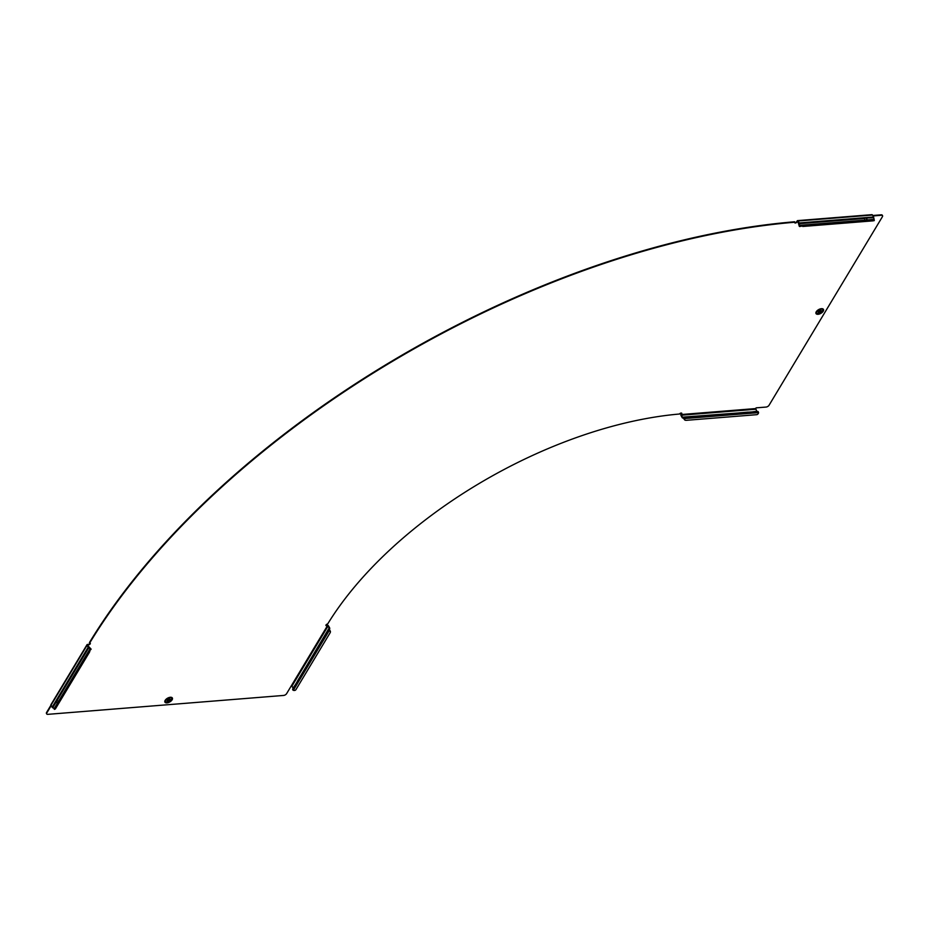 <?xml version="1.0" encoding="UTF-8"?>
<svg xmlns="http://www.w3.org/2000/svg" width="929" height="929" viewBox="0 0 929 929"><rect width="100%" height="100%" fill="white"/><g stroke="black" fill="none" stroke-linecap="round" stroke-linejoin="round"><path stroke-width="1.39" d="M167.336 700.71A1.579 0.813 -29.2 0 1 167.057 700.489A1.579 0.813 -29.2 0 1 167.51 699.386A1.579 0.813 -29.2 0 1 169.066 698.666A1.579 0.813 -29.2 0 1 169.821 698.945A1.579 0.813 -29.2 0 1 169.856 699.305M168.137 701.337A1.579 0.813 150.8 0 0 169.693 700.629A1.579 0.813 150.8 0 0 170.146 699.525A1.579 0.813 150.8 0 0 169.392 699.258A1.579 0.813 150.8 0 0 167.835 699.967A1.579 0.813 150.8 0 0 167.383 701.07A1.579 0.813 150.8 0 0 168.137 701.337M169.159 699.642L167.894 700.78L169.159 699.642M819.25 312.748A1.579 0.813 150.8 0 0 820.795 312.039A1.579 0.813 150.8 0 0 821.259 310.936A1.579 0.813 150.8 0 0 820.504 310.658A1.579 0.813 150.8 0 0 818.948 311.378A1.579 0.813 150.8 0 0 818.495 312.481A1.579 0.813 150.8 0 0 819.25 312.748M818.449 312.121A1.579 0.813 -29.2 0 1 818.17 311.889A1.579 0.813 -29.2 0 1 818.623 310.785A1.579 0.813 -29.2 0 1 820.179 310.077A1.579 0.813 -29.2 0 1 820.934 310.344A1.579 0.813 -29.2 0 1 820.969 310.704M820.272 311.052L819.006 312.19L820.272 311.052M871.623 214.924A1.068 0.615 -94.6 0 1 872.494 215.029L873.585 216.991L865.573 217.63L864.945 218.478A1.335 1.092 96.4 0 0 865.05 220.161L866.652 220.034A1.335 1.092 96.4 0 0 866.711 218.327L865.689 217.618L799.161 222.96A1.068 0.615 85.4 0 1 799.358 223.726L799.672 225.933L802.761 225.898L799.73 226.513M758.575 412.627L684.243 418.584A2.439 1.986 96.4 0 0 686.217 420.326L756.67 414.682A2.439 1.986 96.4 0 0 758.575 412.627L758.087 411.512A1.068 0.615 -94.6 0 0 758.041 411.501L749.935 412.325M882.55 215.691A2.439 1.243 150.8 0 0 881.389 215.273L881.145 214.831A2.439 1.243 -29.2 0 1 882.306 215.249L882.55 215.691A2.439 1.243 150.8 0 1 882.411 216.712L769.026 405.299A2.439 1.243 150.8 0 1 766.077 407.065L756.125 407.854L755.695 408.563L681.271 414.531L682.385 417.179L683.558 417.458A1.068 0.615 85.4 0 1 684.197 418.596L682.594 417.934A1.068 0.615 -94.6 0 1 682.153 417.574L681.05 415.6A1.068 0.615 -94.6 0 1 681.027 414.09L681.456 413.382A1.335 0.685 -29.2 0 0 681.561 413.091M755.695 408.563L756.81 411.222L750.841 412.116M757.994 411.489L748.6 412.174M87.5 645.26L90.357 648.337A1.068 0.685 -149 0 1 90.996 649.476L90.461 649.232L89.498 652.17L90.461 649.232L54.358 709.384L88.987 651.891M57.099 700.361L56.251 701.79A1.335 1.022 -154 0 0 57.772 702.545L57.912 702.754M57.795 702.812L58.388 701.581A1.335 1.022 -154 0 0 56.936 700.698L88.708 647.85L90.485 649.197M90.09 643.123A1.335 0.685 -29.2 0 1 88.336 644.389L87.465 644.471A1.068 0.685 31 0 0 87.001 644.714L50.932 704.693A1.068 0.685 -149 0 0 50.979 705.308L54.451 709.129M56.379 700.872L56.077 702.127A1.335 1.022 -154 0 0 57.598 702.881L54.137 708.653M46.613 713.681A2.439 1.243 -29.2 0 1 46.45 713.484A2.439 1.243 -29.2 0 1 46.589 712.462L46.833 712.891A2.439 1.243 150.8 0 0 46.694 713.925A2.439 1.243 150.8 0 0 47.855 714.343L283.635 695.438A2.439 1.243 150.8 0 0 286.596 693.673L291.416 685.66L293.111 687.959L296.212 683.489M681.271 414.531L681.7 413.823A1.335 0.685 -29.2 0 0 681.77 413.266A1.335 0.685 -29.2 0 0 681.131 413.033A1.335 0.685 -29.2 0 0 679.505 414.009A292.74 149.906 150.8 0 0 327.67 623.986A1.335 0.685 150.8 0 0 326.346 624.59A1.335 0.685 150.8 0 0 325.963 625.519A1.335 0.685 150.8 0 0 326.602 625.751L328.076 626.018L329.18 627.981L328.727 629.235A1.068 0.685 31 0 0 329.365 630.361L329.714 628.538A1.068 0.685 -149 0 0 329.656 627.946L328.552 625.983A1.068 0.685 -149 0 0 327.229 625.24L326.358 625.31A1.335 0.685 150.8 0 1 325.916 625.263M293.111 687.959L292.67 689.202A1.068 0.685 -149 0 0 292.867 690.003L293.32 690.305A2.439 1.87 -154 0 0 295.921 689.655L330.062 632.893A2.439 1.87 -154 0 0 329.342 630.408L329.365 630.361M89.648 643.065A584.027 299.068 -29.2 0 1 794.818 222.217L794.574 221.776A584.027 299.068 -29.2 0 0 89.405 642.636L89.648 643.065A1.335 0.685 -29.2 0 1 90.287 643.298A1.335 0.685 -29.2 0 1 89.904 644.227A1.335 0.685 -29.2 0 1 88.592 644.831L88.336 644.389M46.833 712.891L51.176 705.668M881.389 215.273L873.005 215.946M794.818 222.217A1.335 0.685 -29.2 0 0 794.748 222.774A1.335 0.685 -29.2 0 0 795.816 222.914A1.335 0.685 -29.2 0 0 797.012 222.031L797.825 221.369L799.045 225.387A1.068 0.615 -94.6 0 0 799.683 226.525M87.709 644.9L88.592 644.831M46.589 712.462L50.932 705.227M797.012 222.031L796.768 221.601A1.335 0.685 -29.2 0 1 794.701 222.519M796.768 221.601L797.187 220.893A1.068 0.615 85.4 0 1 798.057 220.986L799.161 222.96M881.145 214.831L872.761 215.505M329.18 627.981L297.268 681.468M296.165 683.477L297.21 681.572M293.146 688.226L296.734 682.618M329.505 630.071A2.439 1.87 26 0 1 330.225 632.556L330.167 632.661M87.001 644.714A1.068 0.685 31 0 0 87.036 645.341L88.139 647.304A1.068 0.685 31 0 0 88.708 647.85L88.882 647.513M52.082 707.283L88.139 647.304M56.251 701.79L52.651 707.828M54.857 708.653L55.368 708.943L89.498 652.17M55.368 708.943L54.358 709.384M748.716 412.186L682.385 417.179M748.17 412.093L682.594 417.934M685.741 420.291A2.439 1.986 -83.6 0 1 683.907 418.561M799.021 223.692L864.945 218.478L865.573 217.63M865.34 218.013L864.76 218.257M874.061 220.556L873.214 220.835L874.235 220.057L873.585 216.991M865.456 218.013L873.783 217.769M866.374 218.292A1.335 1.092 96.4 0 1 866.316 219.987L873.806 219.453M873.214 220.835L802.761 226.479M873.202 220.254L802.761 225.898M172.12 699.804A4.262 2.183 -29.2 0 1 166.953 702.881A4.262 2.183 -29.2 0 1 165.165 700.361A4.262 2.183 -29.2 0 1 170.332 697.273A4.262 2.183 -29.2 0 1 172.12 699.804M171.61 699.676A3.739 1.916 -29.2 0 1 167.208 702.37A3.739 1.916 -29.2 0 1 165.374 700.385A3.739 1.916 -29.2 0 1 165.467 700.199A3.739 1.916 -29.2 0 1 170.611 697.458A3.739 1.916 -29.2 0 1 171.61 699.676M170.042 697.458A3.414 1.742 -29.2 0 1 171.226 699.491A3.414 1.742 -29.2 0 1 167.092 701.952A3.414 1.742 -29.2 0 1 165.652 699.932A3.414 1.742 -29.2 0 1 165.676 699.897M170.506 697.447A3.519 1.8 -29.2 0 1 171.319 699.514A3.519 1.8 -29.2 0 1 167.266 702.034A3.519 1.8 -29.2 0 1 165.42 700.292M821.433 308.683A4.262 2.183 -29.2 0 1 823.233 311.203A4.262 2.183 -29.2 0 1 818.066 314.292A4.262 2.183 -29.2 0 1 816.266 311.761A4.262 2.183 -29.2 0 1 821.433 308.683M821.236 308.858A3.739 1.916 -29.2 0 1 821.724 308.858A3.739 1.916 -29.2 0 1 822.56 311.331A3.739 1.916 -29.2 0 1 818.182 313.793A3.739 1.916 -29.2 0 1 816.475 311.796A3.739 1.916 -29.2 0 1 821.143 308.858M821.155 308.869A3.414 1.742 -29.2 0 1 822.27 311.006A3.414 1.742 -29.2 0 1 818.194 313.363A3.414 1.742 -29.2 0 1 816.788 311.308M821.619 308.858A3.519 1.8 -29.2 0 1 822.246 311.203A3.519 1.8 -29.2 0 1 818.17 313.468A3.519 1.8 -29.2 0 1 816.533 311.691M58.388 701.581L90.357 648.337M291.416 685.66L327.472 625.681M292.02 685.985L328.076 626.018M297.431 681.096L329.203 628.248L329.714 628.538M296.908 682.141L328.727 629.235L329.238 629.514M292.67 689.202L296.13 683.442M293.32 690.305L329.342 630.408M50.979 705.308L87.036 645.341M755.707 409.248L681.282 415.217M749.227 412.197L683.57 418.038M872.494 215.029L798.057 220.986M799.045 225.387L865.05 220.161M874.05 219.976L799.718 225.933M169.821 698.945L170.146 699.525M165.374 700.385L170.611 697.458M821.259 310.936L820.934 310.344M816.475 311.796L821.724 308.858M871.983 214.657L797.558 220.626M818.495 312.481L818.17 311.889M167.057 700.489L167.383 701.07M874.247 220.637L874.235 220.057"/></g></svg>
